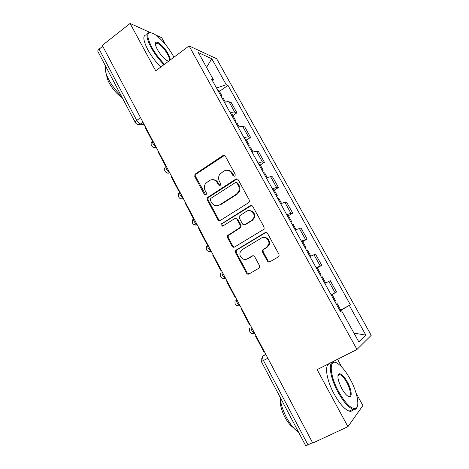 <?xml version="1.0" encoding="UTF-8"?>
<svg xmlns="http://www.w3.org/2000/svg" width="469" height="469" viewBox="0 0 469 469"><rect width="100%" height="100%" fill="white"/><g stroke="black" fill="none" stroke-linecap="round" stroke-linejoin="round"><path stroke-width="0.7" d="M234.699 176.074L235.121 175.635L235.151 174.175L225.355 156.247C224.704 155.292 223.877 155.075 222.881 155.602L194.998 174.228L194.77 176.537L204.238 194.23L205.926 194.711L206.284 194.365L206.366 192.847L205.129 190.549C203.956 188.075 204.121 185.706 205.621 183.449L209.414 180.524C212.551 178.9 215.154 179.621 217.217 182.681L218.466 184.997L220.19 185.472L220.635 183.59L219.381 181.28C218.214 178.865 218.343 176.532 219.768 174.269L223.742 171.138C226.937 169.485 229.581 170.194 231.68 173.272L232.952 175.599L234.699 176.074M267.336 260.981C268.016 261.989 268.878 262.259 269.927 261.79L278.211 256.948L279.108 255.716L278.897 254.216L267.553 233.456C266.873 232.46 266.011 232.202 264.967 232.688L236.194 250.036L235.456 250.909L235.549 252.709L246.506 273.175C247.169 274.177 248.013 274.447 249.033 273.99L258.812 268.28L259.65 267.189L259.474 265.583L254.708 256.748C254.04 255.746 253.19 255.482 252.164 255.951L247.333 258.818C243.511 261.35 238.358 256.309 240.304 251.982L242.344 249.537L261.315 238.135C264.991 235.667 270.167 240.105 268.69 244.49L266.404 247.497L263.197 249.402L262.359 250.487L262.529 252.117L267.336 260.981L268.028 260.799L269.827 261.837M356.985 349.452L317.132 369.636L347.939 426.667L312.747 443.053L102.289 45.399L130.106 23.45L155.708 70.831L189.077 45.921L356.985 349.452L371.219 335.323L216.655 58.748L189.077 45.921M248.605 202.714L249.332 201.863L249.262 199.993L238.234 179.82C237.578 178.847 236.739 178.625 235.731 179.135L207.321 197.654L207.222 199.8L217.874 219.697C218.519 220.67 219.334 220.911 220.324 220.43L248.605 202.714M252.791 206.448L263.977 226.908L264.129 228.585L263.302 229.634L234.582 247.022C233.574 247.491 232.741 247.233 232.091 246.248L227.453 237.584L227.401 235.696L239.542 227.881L240.275 227.031L240.192 225.184L237.085 219.433C236.429 218.454 235.596 218.208 234.588 218.701L222.734 226.076C221.304 226.369 220.729 225.736 221.005 224.182L250.247 205.721C251.273 205.223 252.123 205.463 252.791 206.448M165.305 44.285L161.729 37.743L155.978 35.146M347.939 426.667L362.889 405.591L356.147 393.257M341.901 367.209L337.569 359.283M312.559 442.701L307.975 444.835C306.433 445.532 305.612 445.714 305.524 445.386L261.35 361.587M135.283 122.438L97.974 51.654C97.534 50.974 97.915 50.13 99.111 49.128L136.76 120.451C137.909 122.427 139.123 123.623 140.407 124.045L144.311 124.801M102.746 46.261L99.111 49.128M149.939 32.414L130.106 23.45M230.297 112.877C232.319 112.144 233.808 111.909 234.758 112.167L228.995 101.785C228.028 101.497 226.527 101.709 224.504 102.424M228.995 101.785L231.194 102.523L236.921 112.818L232.87 115.597M234.758 112.167L236.921 112.818M246.477 140.125L250.587 137.394L244.783 126.952L242.672 126.407C241.746 126.196 240.275 126.472 238.252 127.234M244.126 137.827C246.143 137.048 247.609 136.749 248.517 136.925L250.587 137.394M260.266 164.982L264.44 162.292L258.554 151.716L256.543 151.364C255.652 151.235 254.204 151.575 252.193 152.378M258.149 163.118C260.154 162.297 261.591 161.928 262.464 162.022L264.44 162.292M274.236 190.179L278.475 187.53L272.512 176.813L270.595 176.661L266.322 177.868M272.36 188.755L276.599 187.465L278.475 187.53M288.4 215.717L292.703 213.114L286.659 202.25L284.841 202.303L280.65 203.71M286.77 214.749L290.927 213.254L292.703 213.114M302.757 241.599L307.125 239.049L300.998 228.034L295.171 229.91M301.379 241.101L307.125 239.049M317.314 267.846L321.746 265.343L315.537 254.175L309.898 256.479M316.188 267.828L321.746 265.343M331.214 294.931L336.572 291.999L330.276 280.673L324.835 283.417M212.668 81.078L213.389 79.695L198.364 52.616L211.789 58.754L226.257 84.707L216.526 88.037M339.99 310.759L350.378 304.797L227.969 85.376L226.257 84.707M349.346 305.495L365.861 335.118L358.814 341.842L341.561 310.748L340.312 311.346M213.389 79.695L211.496 78.956L340.412 311.522L341.561 310.748M219.445 91.385L227.969 85.376M339.849 310.507L350.378 304.797M211.789 58.754L206.553 67.378M353.972 333.119L365.861 335.118M234.342 176.233L232.454 173.337C231.328 171.414 229.71 170.405 227.617 170.3M213.032 179.686C215.189 179.715 216.86 180.723 218.026 182.722L219.908 185.607M224.452 155.432L195.86 174.286L195.626 176.59L205.715 194.823M237.156 178.924L208.154 197.648L208.048 199.788L218.683 219.633L219.979 220.594M237.05 183.109L235.297 182.629L210.786 198.41L210.347 200.275L211.654 202.714C213.7 205.791 216.303 206.542 219.469 204.971L236.317 194.254L238.428 191.944C239.466 189.816 239.454 187.694 238.393 185.577L237.05 183.109L237.812 183.144L236.388 182.517M217.182 205.785L219.469 204.971M237.812 183.144L239.155 185.607C240.21 187.717 240.222 189.834 239.184 191.956L237.079 194.26L220.272 204.947M235.737 218.46L237.847 219.369L240.949 225.108L241.025 226.943L240.298 227.787L228.186 235.585L228.233 237.472L232.864 246.108L234.389 247.122M251.478 205.481L222.253 223.619L221.802 224.106L222.628 226.134M251.589 220.471L253.659 217.968C255.646 213.536 250.393 208.582 246.571 211.243L239.231 216.18L239.29 218.062L242.409 223.819C243.071 224.803 243.909 225.056 244.929 224.569L251.589 220.471L252.316 220.401L254.38 217.903C255.23 213.342 253.483 210.88 249.15 210.534M244.578 224.733L244.929 224.569M252.316 220.401L245.674 224.487M263.32 237.478C267.758 237.373 269.775 239.659 269.37 244.355L267.096 247.351L263.895 249.25L263.062 250.329L263.226 251.959L268.028 260.799M246.424 259.234L247.333 258.818M253.026 255.711L248.072 258.642M265.982 232.436L236.956 249.889L236.218 250.757L236.312 252.551L247.245 272.958L249.016 274.002M222.177 98.232L223.496 98.689M221.696 97.364L221.995 95.987L220.793 95.735M217.645 90.048L218.976 90.54M152.314 141.011L144.81 126.823L145.226 126.524M235.778 122.767L237.038 123.113M235.174 121.67L235.538 120.398L234.377 120.234M231.182 114.471L232.46 114.852M166.143 166.19L165.616 166.143L158.006 151.763L158.428 151.469M165.616 166.143L166.044 165.856M249.561 147.629L250.768 147.858M248.828 146.305L249.262 145.144L248.136 145.062M244.9 139.223L246.125 139.492M179.686 191.633L179.094 191.622L171.384 177.048L171.812 176.754M179.094 191.622L179.527 191.34M263.531 172.827L264.68 172.944M262.663 171.267L263.168 170.218L262.089 170.229M258.806 164.308L259.978 164.467M193.328 217.417L192.759 217.452L184.938 202.672L185.378 202.391M192.759 217.452L193.199 217.17M277.689 198.375L278.779 198.369M276.692 196.57L277.267 195.637L276.229 195.737M272.905 189.74L274.013 189.775M207.163 243.552L206.618 243.64L198.686 228.655L199.132 228.374M206.618 243.64L207.064 243.364M292.046 224.27L293.072 224.141M290.903 222.212L291.554 221.403L290.563 221.597M287.192 215.517L288.242 215.429M221.192 270.056L220.665 270.191L212.627 254.995L213.073 254.72M220.665 270.191L221.116 269.915M173.958 57.206L173.354 56.075C167.445 45.874 160.99 38.464 153.99 33.844C146.627 30.549 145.859 34.976 151.698 47.123C155.251 53.519 159.53 59.223 164.537 64.241M163.945 64.681C158.885 59.569 154.565 53.788 150.983 47.334C145.789 36.969 145.636 32.033 150.52 32.519M168.541 61.251L167.046 60.624C163.587 58.349 160.363 54.627 157.367 49.468C155.257 45.411 154.834 43.001 156.095 42.239C158.153 41.155 164.912 47.756 168.189 53.941C169.608 56.573 170.276 58.602 170.2 60.014M168.981 60.923C169.878 59.95 169.385 57.687 167.515 54.146C163.951 48.172 160.445 44.455 156.992 43.007L156.007 43.031L155.374 43.881M121.242 95.799C116.201 91.097 112.032 85.692 108.732 79.589C105.648 73.557 104.616 69.095 105.636 66.199M122.221 97.663C117.174 94.369 112.836 89.473 109.201 82.984C107.577 79.853 106.744 77.238 106.703 75.14M160.791 67.038C155.72 61.955 151.399 56.186 147.823 49.743C142.828 39.801 142.547 34.817 146.979 34.788M168.148 61.146L168.922 60.97M338.747 391.808C345.448 403.422 351.011 408.991 355.443 408.511C360.321 407.227 357.284 391.838 350.079 378.97C346.046 371.735 342.059 366.688 338.114 363.827C328.968 356.815 328.751 373.828 338.747 391.808M357.425 406.183C357.061 407.895 356.317 408.945 355.191 409.337L353.01 409.285C348.479 407.561 343.501 401.874 338.067 392.231C329.15 376.15 327.79 359.571 334.872 362.261M341.725 388.432C337.815 380.459 336.941 375.569 339.099 373.758C341.344 373.57 344.105 376.32 347.388 382.018C352.219 390.548 352.571 399.717 347.687 396.047C345.723 394.599 343.736 392.061 341.725 388.432M348.233 396.387L348.268 396.399C351.715 397.624 350.748 389.54 346.749 382.417C344.258 378.008 341.96 375.405 339.855 374.596L338.858 374.573L337.961 375.546M298.636 432.312C294.391 429.569 290.329 424.603 286.448 417.41C282.701 410.105 280.568 403.317 280.046 397.055M293.254 427.552C290.299 425.512 287.497 422.036 284.853 417.111C281.459 410.357 279.952 404.53 280.333 399.635M353.216 409.343C352.418 411.032 351.07 411.624 349.171 411.102C344.604 409.408 339.615 403.745 334.204 394.118C325.48 378.348 324.067 361.904 330.915 364.038M306.597 250.522L307.564 250.27M305.319 248.212L306.04 247.521L305.096 247.814M301.678 241.646L302.669 241.435M235.415 296.93L234.91 297.112L226.756 281.705L227.213 281.435M234.91 297.112L235.368 296.848M321.353 277.144L322.256 276.763M319.928 274.57L320.732 274.002L319.835 274.4M316.364 268.145L317.29 267.805M249.356 324.413L249.825 324.155L249.356 324.413L241.089 308.79L241.553 308.526M336.32 304.141L337.164 303.631L336.273 304.053M337.164 303.631L340.67 309.962M332.116 294.544L331.255 295.007L332.116 294.544L335.622 300.858L334.772 301.356M255.623 336.261L256.092 336.003L255.623 336.261L264.006 352.108L264.481 351.856M265.741 354.23L262.957 356.018C262.235 356.78 262.411 358.287 263.49 360.555L307.975 444.835M265.87 354.476L262.957 356.018M142.945 122.216L140.149 124.209L137.253 124.297M320.186 265.911L313.931 254.649M305.46 239.401L299.286 228.297M290.927 213.254L284.841 202.303M276.599 187.465L270.595 176.661M262.464 162.022L256.543 151.364M248.517 136.925L242.672 126.407M335.124 292.791L328.781 281.377M152.73 140.7C151.985 142.529 153.099 144.628 156.06 146.996M156.253 147.36L153.445 147.418M166.202 166.155C165.534 168.142 166.659 170.27 169.579 172.539M179.862 191.962C179.264 194.113 180.407 196.271 183.285 198.434M193.709 218.126C193.187 220.448 194.348 222.634 197.179 224.692M207.749 244.66C207.31 247.151 208.482 249.373 211.273 251.314M221.989 271.569C221.632 274.236 222.822 276.487 225.56 278.316C221.368 278.903 219.809 277.126 220.887 272.999M236.435 298.859C236.142 301.649 237.332 303.93 240.005 305.694L240.058 305.7M251.085 326.535C250.851 329.426 252.035 331.73 254.626 333.459L254.755 333.477M169.749 172.862L167.023 172.938M183.438 198.721L180.805 198.815M197.314 224.944L194.805 225.061M211.384 251.531L209.022 251.671M225.653 278.486L223.467 278.656M240.128 305.835L238.158 306.028M254.808 333.57L253.09 333.781M140.559 117.701L136.76 120.451C135.506 121.407 135.049 122.145 135.4 122.661C136.538 124.402 138.121 124.924 140.149 124.209L144.44 125.035M267.863 358.246L261.339 361.564L261.192 358.404M232.454 173.337L231.68 173.272M219.275 185.026L218.466 184.997M218.026 182.722L217.217 182.681M205.076 194.23L204.238 194.23M195.626 176.59L194.77 176.537M196.241 173.946L195.38 173.888M223.678 155.714L222.881 155.602M233.72 175.658L232.952 175.599M218.683 219.633L217.874 219.697M208.048 199.788L207.222 199.8M208.676 197.138L207.843 197.138M236.499 179.181L235.731 179.135M237.079 194.26L236.317 194.254M239.155 185.607L238.393 185.577M232.864 246.108L232.091 246.248M228.233 237.472L227.453 237.584M228.872 234.811L228.092 234.916M240.298 227.787L239.542 227.881M240.949 225.108L240.192 225.184M237.847 219.369L237.085 219.433M222.253 223.619L221.456 223.695M250.979 205.698L250.247 205.721M263.226 251.959L262.529 252.117M263.895 249.25L263.197 249.402M267.096 247.351L266.404 247.497M252.885 255.787L252.164 255.951M247.245 272.958L246.506 273.175M236.312 252.551L235.549 252.709M236.956 249.889L236.194 250.036M265.665 232.589L264.967 232.688M152.319 141.28C149.242 143.948 152.572 149.101 156.224 147.313M240.04 305.671L240.005 305.694C235.96 306.292 234.348 304.574 235.168 300.541M254.72 333.412L254.626 333.459C250.727 334.051 249.08 332.38 249.69 328.441M165.833 166.712C162.684 169.379 166.003 174.609 169.708 172.78M179.504 192.519C176.315 195.198 179.645 200.462 183.379 198.61M193.058 218.988C191.299 223.244 192.695 225.184 197.244 224.809M206.852 245.815C205.457 250.012 206.94 251.865 211.302 251.378M195.86 174.286L194.998 174.228M208.154 197.648L207.321 197.654M239.184 191.956L238.428 191.944M228.186 235.585L227.401 235.696M241.025 226.943L240.275 227.031M221.802 224.106L221.005 224.182M254.38 217.903L253.659 217.968M263.062 250.329L262.359 250.487M269.37 244.355L268.69 244.49M236.218 250.757L235.456 250.909M225.401 102.125L223.379 98.472M221.995 95.987L218.853 90.318M239.149 126.911L236.939 122.919M235.538 120.398L232.354 114.659M253.084 152.032L250.675 147.7M249.262 145.144L246.032 139.322M267.207 177.505L264.604 172.809M263.168 170.218L259.896 164.32M281.529 203.323L278.721 198.264M277.267 195.637L273.949 189.658M296.045 229.499L293.031 224.065M291.554 221.403L288.195 215.341M156.007 43.031L156.095 42.239M156.992 43.007L155.403 44.221M355.443 408.511L355.191 409.337M338.858 374.573L339.099 373.758M339.855 374.596L337.961 375.534M349.171 411.102L353.01 409.285M310.765 256.039L307.541 250.223M306.04 247.521L302.634 241.377M325.697 282.959L322.25 276.739M320.732 274.002L317.273 267.776"/></g></svg>
